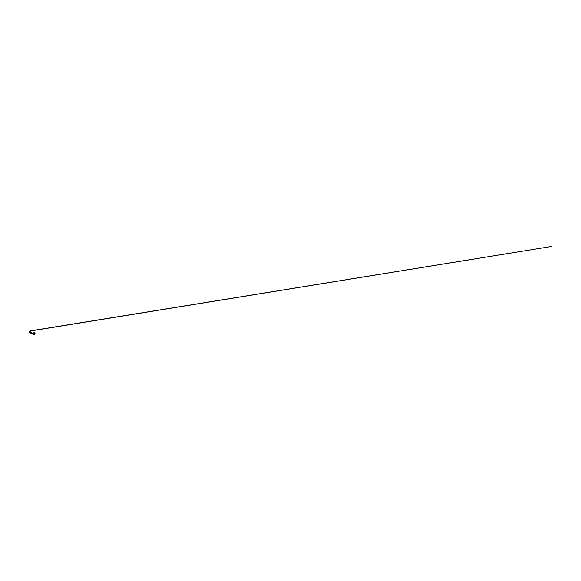 <?xml version="1.0" encoding="UTF-8"?>
<svg xmlns="http://www.w3.org/2000/svg" width="581" height="581" viewBox="0 0 581 581"><rect width="100%" height="100%" fill="white"/><g stroke="black" fill="none" stroke-linecap="round" stroke-linejoin="round"><path stroke-width="0.44" stroke-dasharray="2.9 2.18" d="M30.989 333.087L34.388 334.496L34.969 333.559L34.62 333.77L34.969 333.559L34.163 332.39M33.938 332.586L34.337 332.492M29.834 331.845L29.362 332.405L29.319 331.896L29.834 331.838L29.413 332.412L29.508 331.649L30.771 331.744L30.03 331.177L30.444 331.555M29.871 331.976L30.771 332.165L29.994 332.441L30.728 331.911L29.943 331.773L30.728 331.911M29.863 331.925L30.713 332.012L29.856 331.911L29.892 331.359L30.742 331.766L30.132 331.148L29.994 331.562L30.706 331.475L29.878 331.381L29.399 332.448M30.742 331.911L30.176 331.228L30.611 331.671L29.856 331.729L30.771 331.533L30.016 331.511L30.582 331.511L29.951 331.635L30.299 332.012L30.539 331.482L29.834 331.628L30.292 332.012M30.539 331.867L29.958 331.729L30.539 331.867M30.553 331.896L29.936 331.751L30.553 331.896M30.597 331.577L29.914 331.845L30.619 331.598M29.754 331.497L29.195 332.463M29.442 332.376L29.152 331.911L29.696 331.533L29.442 332.376M29.529 332.339L29.638 331.657L29.529 332.339M29.471 331.664L29.362 332.339L29.471 331.664M29.115 332.187L29.718 331.54L29.609 332.281L29.115 332.187M30.953 332.971L31.011 332.535L30.953 332.971M30.009 332.194L30.684 332.455L30.009 332.194M31.425 332.826L31.185 333.254M30.379 332.02L30.713 332.252L30.059 332.463L30.655 332.114L29.994 331.882L29.943 332.397L30.372 332.02M30.539 332.049L29.943 332.397M31.251 332.724L31.004 333.153M29.195 332.179L29.631 332.267L29.725 331.62L29.195 332.179M29.486 332.347L30.016 331.787L29.914 332.434L29.486 332.347M30.713 332.71L30.27 332.354M30.662 332.906L30.808 332.419L30.662 332.906M29.922 331.417L30.771 331.555L29.856 331.373L29.384 332.499L29.827 331.555M30.161 331.555L30.553 331.192L30.023 331.235M30.662 331.911L30.365 331.068L30.764 331.199L30.009 331.293M30.597 331.519L29.987 331.657L30.677 331.511L30.365 330.981L30.001 331.228L30.771 331.402L29.878 331.214L30.575 330.967L29.842 331.185M30.684 331.889L30.735 331.09L30.684 331.598L30.677 331.083L29.856 331.243L30.619 331.119L30.118 330.988M29.922 331.831L30.735 331.831L30.561 330.974M30.72 331.635L30.597 330.996M30.437 331.41L30.386 330.916M30.575 331.402L30.11 331.424M30.532 331.468L30.415 330.981M30.749 331.809L30.619 331.119L29.842 331.214M30.096 331.381L30.502 331.381L30.125 330.974M29.849 331.664L29.871 331.301M30.757 331.555L30.749 331.119M30.176 331.315L30.277 330.916M34.642 333.85L35.02 333.676M30.662 331.918L30.299 331.511L29.958 331.954M30.321 331.904L29.856 331.46M30.735 331.7L30.713 331.235M31.185 332.739L34.17 334.133L34.62 333.77L34.032 332.775M30.96 333.124L31.207 332.702M29.762 332.296L29.871 331.911M29.224 332.485L29.784 331.511M29.834 332.514L30.219 332.739M29.907 332.397L30.285 332.623M30.64 332.877L30.248 332.76"/><path stroke-width="0.87" d="M29.965 331.962L30.771 331.533L29.965 331.962M29.399 332.448L29.646 331.555L30.771 332.165L29.965 332.535L29.871 331.976M29.195 332.463L29.442 331.511L30.771 331.62L29.834 331.628L30.459 330.945M31.185 333.254L30.844 332.775L31.425 332.826M31.004 333.153L31.251 332.724M30.001 331.947L30.757 331.664M33.291 334.416L33.437 333.988L31.258 332.782M30.953 333.124L31.207 332.702L30.909 333.015M29.936 331.896L30.749 331.468M30.749 331.816L30.045 331.969L29.856 331.424L30.481 331.802L30.771 331.301L29.842 331.228L30.771 331.402L30.096 331.214M30.495 331.555L30.089 331.983L29.936 331.46L30.757 331.315M30.444 331.431L30.139 331.947L29.965 331.315M30.292 332.012L30.452 331.431M30.72 331.816L30.735 331.228M29.936 331.853L29.907 331.315M30.401 331.962L30.401 331.439L30.401 331.962M30.546 331.628L30.161 331.301M30.096 330.959L30.532 331.439M30.691 331.889L30.597 331.337L30.662 331.918M30.749 331.773L29.856 331.729M29.827 331.548L29.166 332.448M30.263 331.867L30.241 331.439L30.241 331.882M29.827 331.511L30.757 331.533M30.684 331.613L30.735 331.09M30.749 331.511L30.016 331.649L29.871 331.17M29.9 331.795L29.878 331.33M29.98 331.068L551.95 246.402L30.176 330.923M30.089 331.417L30.045 331.969M31.054 333.131L33.19 334.416L34.395 334.54L35.005 334.133L35.005 333.538L34.642 333.85M34.366 332.535L33.901 332.601L34.577 333.879L33.487 334.06M35.02 333.676L34.344 332.426L34.01 332.753M29.834 331.569L29.203 331.904L29.508 332.455M29.965 331.366L29.936 331.809M30.735 331.78L30.735 331.301L30.72 331.773M29.827 331.766L29.827 332.165M31.338 332.492L30.771 332.165M30.844 333.341L29.261 332.426"/></g></svg>
